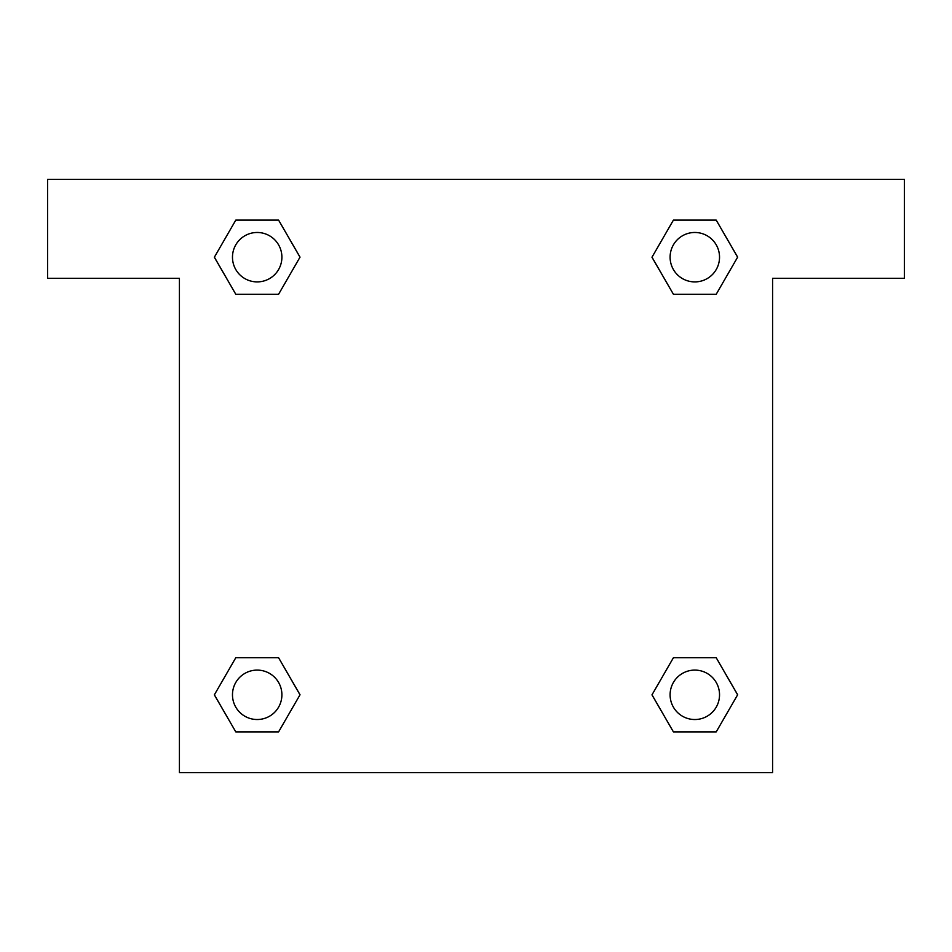 <?xml version="1.0" encoding="UTF-8"?>
<svg xmlns="http://www.w3.org/2000/svg" width="952" height="952" viewBox="0 0 952 952"><rect width="100%" height="100%" fill="white"/><g stroke="black" fill="none" stroke-linecap="round" stroke-linejoin="round"><path stroke-width="1.43" d="M689.141 294.263L716.213 294.263L673.409 294.263L652.001 257.183L673.409 220.114L716.213 220.114L737.621 257.183L716.213 294.263L673.409 294.263L689.141 294.263L673.409 294.263L651.953 257.219M235.787 294.263L278.591 294.263L235.787 294.263L214.379 257.183L235.787 220.114L278.591 220.114L299.999 257.183L278.591 294.263L235.787 294.263L214.331 257.219M262.859 657.737L235.787 657.737L278.591 657.737L299.999 694.817L278.591 731.886L235.787 731.886L214.379 694.817L235.787 657.737L278.591 657.737L262.859 657.737L278.591 657.737L300.047 694.782M716.213 657.737L673.409 657.737L716.213 657.737L737.621 694.817L716.213 731.886L673.409 731.886L652.001 694.817L673.409 657.737L716.213 657.737L737.669 694.782M904.4 179.416L47.6 179.416L47.6 278.281L179.416 278.281L179.416 772.584L772.584 772.584L772.584 278.281L904.4 278.281L904.4 179.416M278.591 220.114L235.787 220.114L278.591 220.114L300.047 257.159M235.787 731.886L278.591 731.886L235.787 731.886L214.331 694.841M673.409 731.886L716.213 731.886L673.409 731.886L651.953 694.841M716.213 220.114L673.409 220.114L716.213 220.114L737.669 257.159M719.533 694.817A24.716 24.716 0 0 0 682.453 673.409A24.716 24.716 0 0 0 682.453 716.213A24.716 24.716 0 0 0 719.533 694.817M281.899 694.817A24.716 24.716 0 0 0 244.831 673.409A24.716 24.716 0 0 0 244.831 716.213A24.716 24.716 0 0 0 281.899 694.817M719.533 257.183A24.716 24.716 0 0 0 682.453 235.787A24.716 24.716 0 0 0 682.453 278.591A24.716 24.716 0 0 0 719.533 257.183M281.899 257.183A24.716 24.716 0 0 0 244.831 235.787A24.716 24.716 0 0 0 244.831 278.591A24.716 24.716 0 0 0 281.899 257.183M673.409 657.737L689.141 657.737M278.591 294.263L262.859 294.263"/></g></svg>
